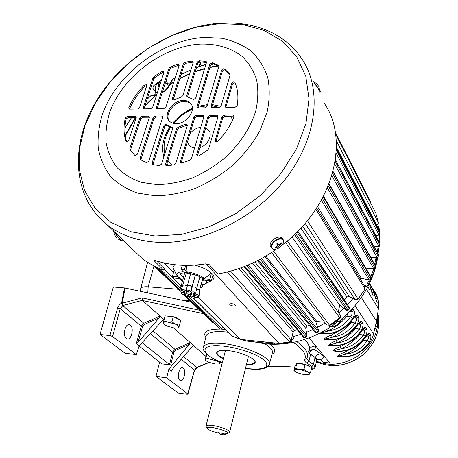 <?xml version="1.0" encoding="UTF-8"?>
<svg xmlns="http://www.w3.org/2000/svg" width="458" height="458" viewBox="0 0 458 458"><rect width="100%" height="100%" fill="white"/><g stroke="black" fill="none" stroke-linecap="round" stroke-linejoin="round"><path stroke-width="0.69" d="M329.079 326.067L330.081 327.447L329.05 326.085L340.477 317.732L341.473 319.123C361.757 301.65 373.825 281.063 377.678 257.344M378.113 253.932L378.405 250.474M341.473 319.123L340.449 317.76M253.812 341.863L264.987 343.815C287.269 345.939 308.973 340.483 330.081 327.447M291.895 337.369L293.166 336.578L301.043 334.306M306.454 332.359L312.991 329.56M317.6 327.281L325.209 322.919M338.76 312.991L343.941 308.297M347.519 304.69L352.946 298.524M293.166 336.578L294.059 337.62L292.284 339.401L291.603 338.622M291.173 340.391L291.872 341.193L292.284 339.401M275.315 343.076L274.445 343.128L275.43 344.135L290.945 342.092L290.378 341.45M274.445 343.128L244.114 339.79M245.047 340.042L246.101 341.044L275.269 344.13L274.285 343.122M241.045 339.47L245.952 341.015L244.893 340.013M376.682 226.241L378.382 226.687L378.955 230.603M379.585 231.817L379.138 228.365L378.491 226.979M379.281 234.943L379.195 241.979M379.344 241.177L379.991 242.494L379.819 234.473M378.337 246.244L377.146 252.163M376.064 257.545L374.684 264.421M373.785 268.869L370.871 276.718M373.488 270.352L374.163 271.6L374.781 268.525M375.36 265.623L376.986 257.528M377.816 253.389L379.298 246.009M379.859 243.215L379.327 241.332M369.291 280.044L366.755 284.842L367.471 286.01L374.117 271.754L373.442 270.506M366.755 284.842L365.599 285.46L364.144 285.357M364.86 286.525L366.32 286.634L365.599 285.46M378.457 226.842L379.138 228.365M367.471 286.01L366.32 286.634M291.872 341.193L290.945 342.092M231.439 303.591L229.578 303.98C229.727 304.954 231.135 305.663 233.803 306.099L235.67 305.704C235.521 304.736 234.112 304.026 231.439 303.591M302.681 226.12L349.362 296.538L348.675 296.337L346.975 297.059L300.854 228.113M323.497 196.207L365.793 268.09L373.808 268.869L375.073 268.073L375.457 265.789L329.079 183.784M317.531 206.604L361.333 278.275L359.931 278.498M265.863 256.096L316.822 321.499L324.676 322.22M264.81 256.715L315.888 322.003L316.822 321.499M338.233 312.253L339.727 305.228L292.004 236.849M339.727 305.228L346.752 310.341L348.206 310.163L349.397 308.973L349.511 307.616L297.717 231.376M297.872 231.216L344.485 299.881L346.975 297.059M254.82 261.987L306.957 326.228L309.442 325.157L257.579 260.625M241.229 267.724L294.58 330.487L297.196 329.731M206.066 263.825L279.054 343.471L289.393 341.903L227.357 271.978M230.66 271.107L291.265 340.094L293.143 331.964L238.841 268.565M193.551 298.158L231.897 335.926L240.513 339.412L279.054 343.471M163.781 262.886L173.49 272.567M179.439 278.498L182.301 281.349M198.28 297.288L240.513 339.412M316.627 208.018L365.049 286.834L365.1 289.004L315.843 209.203M307.381 220.647L358.099 299.045L365.1 289.004M358.099 299.045L355.156 299.75L305.131 223.338M349.362 296.538L355.156 299.75M287.372 240.902L340.191 315.007L340.517 316.449L339.681 317.829L285.506 242.448M273.626 251.23L329.554 325.243L339.681 317.829M329.554 325.243L326.691 324.888L271.594 252.57L326.846 325.071M315.23 332.336L316.541 332.64L318.047 331.895L318.665 330.573L315.888 322.003M306.957 326.228L305.738 328.277L252.404 263.127M303.557 337.288L304.719 337.626L306.276 337.054L307.055 335.8L305.738 328.277M294.58 330.487L293.143 331.964M291.265 340.094L289.393 341.903M231.897 335.926L231.359 335.514M223.04 327.321L221.62 328.867L220.298 329.102L219.056 328.157M213.308 322.564L211.991 322.134M370.024 201.635L370.774 202.052L335.262 132.087M375.766 213.044L335.554 133.999L375.766 213.044L378.526 222.954L376.928 225.319L376.316 225.531M336.367 148.695L379.734 232.103L379.963 233.918L379.052 235.028L375.926 235.818M335.439 159.613L379.825 243.164L379.865 245.156L378.823 246.181L374.226 246.816M370.86 257.665L377.071 257.522L378.239 256.606L378.4 254.459L333.052 171.464M361.333 278.275L369.056 280.021L370.408 279.363L371.095 277.909L371.02 276.97L323.491 196.219M200.747 127.313C196.379 127.908 192.772 130.061 189.91 133.765M187.499 141.762L189.429 145.93L194.513 148.283M175.214 77.797L172.202 79.606C172.403 80.677 171.561 82.285 169.672 84.432L169.815 84.707L169.22 84.93M201.108 61.945L199.694 66.473L196.43 67.75M156.682 94.331L156.241 94.571C153.653 95.802 151.884 96.163 150.934 95.665L151.838 95.264L152.279 95.556M153.991 95.356L154.793 94.657L155.514 92.024L152.777 88.279L153.51 85.846L161.571 79.726M165.968 81.089L167.508 83.121L170.136 83.07L171.057 82.469M171.704 80.883L171.561 80.373L172.202 79.606M199.854 147.631C208.109 145.129 213.107 134.572 208.361 129.832L205.659 127.942M198.984 66.599L205.991 64.166M199.247 66.341L197.198 67.469M173.971 81.724L169.317 84.793M156.716 94.749L156.796 94.279L156.43 94.4C153.705 95.493 152.359 95.871 152.399 95.545L152.371 95.63M144.905 106.084L156.459 94.783L156.241 94.571L145.14 105.363M336.212 321.11L333.716 322.942M337.449 320.171L333.172 323.669L332.439 323.835M331.54 324.447L335.863 322.844L338.307 319.495M329.766 325.627L333.899 326.852L337.197 324.648L340.151 321.98L339.172 320.634L335.863 322.844L332.903 325.524L331.054 324.774M340.151 321.98L339.916 318.201M338.92 319.008L339.172 320.634M333.899 326.852L332.903 325.524M186.274 272.728L185.427 272.665M200.999 284.756L203.987 284.304C206.438 283.588 207.211 282.328 206.306 280.531M204.32 279.815L203.936 279.414M204.503 278.487L203.358 278.802L209.833 279.288L211.539 273.048L204.503 278.487C200.209 275.212 194.432 273.025 187.173 271.92L187.551 272.819L184.15 272.573L181.076 269.436L182.267 265.285M175.654 273.649L177.721 276.489L180.229 278.556L173.977 278.086L172.357 276.483L174.034 270.701M172.357 276.483L178.62 276.953L180.223 278.556M211.407 280.731L212.541 279.89C214.367 278.619 214.527 276.913 213.033 274.76M200.598 286.221L201.932 287.59L202.762 284.573M200.255 287.458L201.932 287.59M211.464 273.042C207.743 269.808 202.224 267.157 194.908 265.09M186.377 265.377L187.173 271.92M209.833 279.288L211.361 280.909L204.898 280.422L203.358 278.802M211.361 280.909L213.05 274.691L211.539 273.048M183.274 271.674C177.881 271.915 175.969 273.42 177.521 276.208L177.721 276.489M174.555 264.695L172.872 267.718L173.41 269.247M187.551 272.819L184.494 269.676L185.719 265.371M184.494 269.676L181.076 269.436M234.17 116.195L233.614 116.103L232.899 115.01L233.924 115.422L234.061 116.698C230.603 125.406 225.279 133.507 218.088 140.99L216.497 141.711L215.523 141.322L215.3 140.131L216.05 141.184L222.794 117.769L222.067 116.687L215.3 140.131M218.042 116.378L217.539 116.303L216.806 115.221L217.785 115.611L217.985 116.738L208.642 148.884L207.835 150.001L198.938 155.829L197.902 156.115L196.98 155.754L196.734 154.512L197.518 155.543L208.608 117.935L207.858 116.859L196.734 154.512M203.902 116.544L202.688 115.405L203.638 115.777L203.839 116.91L191.392 158.777L190.07 160.191L181.568 163.1L180.692 162.767L180.435 161.497L181.242 162.51L194.633 118.101L193.866 117.03L180.435 161.497M187.345 125.32L185.942 125.555L185.158 124.502L187.07 124.565L187.276 125.727L175.843 163.351L174.074 164.886L166.815 165.687L165.87 165.372L165.607 164.09L166.437 165.092L177.361 129.648L176.559 128.601L165.607 164.09M161.651 164.038L159.481 165.584L152.886 164.594L152.365 164.33L152.108 163.042L163.809 125.904C164.548 124.547 165.487 124.129 166.638 124.656L172.431 127.45L172.649 128.629L161.651 164.038M148.804 161.124L146.755 162.659L146.279 162.567L140.429 159.642L140.028 158.25L153.121 117.534L155.113 116.029L161.6 115.943L162.453 116.263L162.659 117.414L148.804 161.124M137.543 154.043L135.516 155.565L134.738 155.279L129.929 149.577L129.837 148.495L139.93 117.695L141.911 116.2L148.3 116.12L149.131 116.424L149.331 117.58L137.543 154.043M128.83 140.114L126.832 141.614L125.801 140.932C123.614 133.828 123.454 126.196 125.32 118.027L127.324 116.395L135.196 116.292L135.997 116.578L136.198 117.74L128.83 140.114M195.692 98.041L193.671 99.563L186.944 96.632L186.767 95.539L197.032 62.277L199.11 60.782L205.619 61.315L206.295 61.67L206.444 62.672L195.692 98.041M193.247 62.231L192.755 62.202L192.011 61.086L193.053 61.435L193.196 62.437L182.891 95.636L181.208 97.107L173.496 100.004L172.609 99.672L172.426 98.567L173.21 99.638L184.19 64.733L183.435 63.622L172.426 98.567M183.332 100.422C172.655 100.17 162.619 114.912 169.351 121.101C171.034 122.79 173.296 123.637 176.141 123.643C186.749 124.044 196.917 109.388 190.448 103.153C188.719 101.304 186.343 100.394 183.332 100.422M169.225 120.964C164.37 114.157 174.252 101.292 184.105 101.499C187.11 101.47 189.486 102.38 191.215 104.229L191.341 104.372M95.046 212.913L107.298 224.93C71.683 196.499 70.257 144.339 95.957 101.659C121.765 58.716 172.059 26.404 220.493 23.135C238.795 22.024 255.61 25.018 270.936 32.123C283.817 38.363 294.213 47.403 302.12 59.225C322.3 89.373 317.199 138.127 285.769 178.609C254.425 219.09 200.707 244.973 156.945 242.259C137.142 240.942 120.597 235.166 107.298 224.93L141.78 258.146C148.203 263.144 155.502 267.134 163.683 270.128L164.17 268.485L156.504 260.923M163.683 270.128L154.329 260.934L154.054 260.402L155.239 260.516C162.727 262.989 170.725 264.524 179.233 265.119C187.751 265.703 196.551 265.285 205.625 263.877L209.191 264.61L217.756 274.004C238.16 270.409 257.602 262.262 276.088 249.553L275.819 249.186M275.813 249.186L276.088 249.553M283.187 244.303L282.924 243.937L283.187 244.303C333.418 206.06 350.13 139.85 324.121 103.056M144.127 108.472L153.808 78.879L153.012 77.797L143.297 107.424L144.052 108.838M164.004 72.124L162.75 72.398L161.966 71.305L153.774 76.778L154.569 77.86L162.75 72.398M154.569 77.86L153.808 78.879M157.254 108.243L169.695 69.484L168.922 68.385L156.447 107.189L157.186 108.609M179.17 65.259L178.311 65.328L177.549 64.223L170.153 67.086L170.926 68.185L178.311 65.328M170.926 68.185L169.695 69.484M146.795 85.509L145.089 86.173L144.276 85.108C137.572 91.961 132.425 99.438 128.83 107.538L129.671 108.575C133.255 100.485 138.396 93.02 145.089 86.173M129.671 108.575L129.54 109.096M192.011 61.086L185.101 62.179L185.856 63.29L192.755 62.202M185.856 63.29L184.19 64.733M173.21 99.638L173.147 99.97M162.727 117.025L155.932 117.076L153.94 118.576L140.818 159.876M172.718 128.2L167.445 125.698C166.3 125.171 165.355 125.589 164.622 126.946L152.88 164.594M218.895 66.21L213.01 63.92L210.537 65.368L197.759 107.882M206.489 62.465L199.843 61.904L197.77 63.399L187.471 96.941M216.806 115.221L209.919 115.313L210.669 116.389L217.539 116.303M210.669 116.389L208.608 117.935M197.518 155.543L197.455 156.046M202.688 115.405L195.91 115.496L196.677 116.561L203.444 116.481M196.677 116.561L194.633 118.101M181.242 162.51L181.173 163.048M216.05 141.184L215.987 141.625M222.067 116.687L224.145 115.124L224.872 116.212L233.614 116.103M224.872 116.212L222.794 117.769M166.437 165.092L166.369 165.647M176.559 128.601L178.276 127.101L179.072 128.148L185.942 125.555M179.072 128.148L177.361 129.648M235.194 83.013C233.981 82.652 233.053 83.11 232.412 84.381L225.828 107.372M230.116 74.694L225.199 70.08C224.002 69.61 223.052 70.034 222.342 71.362L211.688 107.63M136.278 117.34L128.171 117.42L126.173 119.051C124.341 127.072 124.473 134.583 126.563 141.591M149.405 117.185L142.741 117.237L140.766 118.731L130.702 149.491L130.793 150.573L129.929 149.577M143.297 107.424L143.491 108.563L144.316 108.861L150.688 108.752L152.669 107.258L163.947 72.37L163.792 71.334L161.966 71.305M153.012 77.797L153.774 76.778M156.447 107.189L156.636 108.323L157.489 108.632L163.953 108.523L165.951 107.017L179.118 65.483L178.964 64.463L177.549 64.223M168.922 68.385L170.153 67.086M144.276 85.108L146.56 84.724L146.726 85.806L139.581 107.493L137.612 108.975L129.757 109.107L128.967 108.827L128.83 107.538M183.435 63.622L185.101 62.179M197.06 106.456L209.81 64.24L212.289 62.792L218.695 65.431L218.844 66.433L206.999 106.279L204.949 107.819L198.188 107.933L197.249 107.573L197.06 106.456L197.816 107.538M207.858 116.859L209.919 115.313M193.866 117.03L195.91 115.496M232.899 115.01L224.145 115.124M185.158 124.502L178.276 127.101M234.925 82.354C237.862 89.27 238.624 97.01 237.204 105.58L235.086 107.304L226.355 107.453L225.347 107.052L225.164 105.953L231.714 83.259C232.561 81.776 233.591 81.404 234.788 82.131L234.925 82.354M211.006 106.204L221.632 70.234C222.342 68.906 223.292 68.477 224.494 68.952L229.91 74.144L230.065 75.158L221.094 106.027L219.033 107.578L212.163 107.693L211.195 107.315L211.006 106.204L211.745 107.292M141.78 258.146L130.662 247.434M317.211 84.261L319.169 86.974M320.028 92.447L320.297 91.909L319.821 90.392L314.572 82.909M352.385 308.721L354.057 310.455C354.95 312.385 354.515 314.984 352.74 318.253C345.011 329.136 334.787 334.288 322.06 333.71L319.976 333.47C331.145 335.96 346.786 329.073 353.107 318.785C355.036 315.728 356.507 314.669 357.515 315.596L358.351 316.833C359.221 318.716 358.786 321.27 357.04 324.493C349.437 335.233 339.349 340.294 326.777 339.687L324.716 339.441C335.76 341.931 351.183 335.17 357.395 325.014C359.29 321.997 360.732 320.932 361.711 321.825L362.524 323.027C363.366 324.865 362.931 327.373 361.213 330.556C353.725 341.147 343.775 346.128 331.363 345.492L329.325 345.246C340.237 347.736 355.448 341.09 361.557 331.06C363.423 328.077 364.831 327.018 365.787 327.876L366.572 329.044C367.396 330.836 366.961 333.304 365.272 336.447C357.898 346.895 348.08 351.79 335.817 351.131L333.802 350.88C344.588 353.37 359.593 346.838 365.604 336.933C367.442 333.991 368.822 332.932 369.743 333.756L370.511 334.895C371.312 336.641 370.877 339.069 369.211 342.166C361.952 352.483 352.265 357.297 340.145 356.616L337.351 356.215C338.737 354.881 341.107 353.576 344.468 352.299L349.397 349.677M347.565 314.274L346.758 316.369C341.491 322.724 335.13 327.659 327.688 331.168L319.541 333.395M351.864 320.835L351.143 322.632C345.95 328.896 339.687 333.756 332.342 337.202L323.943 339.424C325.06 337.941 327.493 336.504 331.237 335.107L337.592 331.581M356.026 327.207L355.397 328.712C350.284 334.895 344.107 339.676 336.865 343.065L328.558 345.229C329.674 343.781 332.079 342.372 335.777 341.004L341.616 337.809M360.057 333.413L359.53 334.621C354.492 340.718 348.401 345.429 341.256 348.761L333.046 350.862C334.163 349.46 336.544 348.08 340.185 346.729L345.555 343.838M363.961 339.452L363.549 340.363C358.585 346.374 352.574 351.017 345.521 354.292L337.38 356.353L339.876 356.696M373.865 290.418L377.741 298.822C378.188 301.816 377.942 302.858 376.997 301.948L376.258 300.74L374.312 293.131L371.49 286.227M374.363 293.355L375.257 297.408M375.537 298.536L377.741 298.822M370.093 284.126L373.991 292.605C374.438 295.628 374.18 296.664 373.207 295.725L372.451 294.477L370.499 286.822M372.177 293.607L371.759 292.307L373.991 292.605M369.44 283.725L370.138 286.204C370.585 289.261 370.31 290.298 369.308 289.319L367.963 286.651M368.415 285.781L370.138 286.204M377.569 314.846L377.673 324.739L377.226 327.562L375.686 325.18M375.005 327.962L376.573 330.373L377.226 327.562M376.573 330.373C370.728 355.208 338.577 371.427 316.57 361.11M309.333 353.404L315.253 357.458C316.947 358.654 317.486 359.662 316.862 360.492L316.667 360.686M304.73 339.418L306.763 341.794C308.675 344.342 309.625 346.689 309.602 348.83L308.515 351.904M376.316 322.621L377.673 324.739M317.852 359.765L320.84 359.725L323.05 362.261L329.892 363.028L309.053 337.924M335.496 351.234L333.046 350.862M331.1 345.607L328.558 345.229M326.583 339.813L323.943 339.424M321.928 333.853L319.26 333.544M329.972 327.293L331.712 326.273M329.892 363.028L323.05 362.261M321.012 359.851L317.383 359.805M306.763 341.794L304.976 339.676M366.503 289.33L378.394 308.681C379.276 303.15 378.228 297.757 375.245 292.49M361.373 297.494L376.539 321.293L373.573 333.802M337.351 356.215L338.17 356.347C351.532 360.114 371.512 347.29 373.522 333.601L376.539 321.293L378.394 308.681L376.596 321.464M345.532 315.579L340.111 320.709M330.499 325.884L329.239 326.291M329.325 326.405L330.733 325.959M340.128 321.127L348.246 313.003M344.468 352.299L345.521 354.292C354.71 353.078 361.935 348.555 367.196 340.723C368.581 338.828 368.999 337.3 368.455 336.149L367.505 334.832M340.185 346.729L341.256 348.761C350.559 347.502 357.881 342.91 363.223 334.975C364.631 333.052 365.049 331.5 364.488 330.321L363.492 328.953M335.777 341.004L336.865 343.065C346.282 341.771 353.708 337.105 359.135 329.067C360.56 327.109 360.984 325.529 360.412 324.321L359.37 322.907M331.237 335.107L332.342 337.202C341.886 335.869 349.414 331.123 354.927 322.976C356.376 320.995 356.805 319.386 356.21 318.15L355.122 316.678M326.84 329.439L327.688 331.168C337.357 329.789 344.989 324.968 350.593 316.707C352.065 314.698 352.494 313.06 351.881 311.789L350.725 310.49M318.218 359.811L317.463 359.725M317.944 359.335L320.119 359.645L317.571 359.622M186.538 301.181L190.053 300.82M308.463 351.973C310.043 349.998 312.127 349.242 314.715 349.7L316.003 346.294C313.289 345.847 311.159 346.695 309.602 348.83M315.253 357.458C316.604 355.156 318.402 353.942 320.652 353.834L314.715 349.7C312.362 349.654 310.45 350.702 308.967 352.837M337.397 356.376L339.573 356.547M363.337 340.202L367.196 340.723L369.211 342.166M333.08 350.908L334.254 351.046C347.153 352.528 357.618 347.903 365.644 337.174L365.604 336.933M359.238 334.397L363.223 334.975L365.272 336.447M328.598 345.275L329.8 345.418C342.853 346.878 353.45 342.178 361.597 331.311L361.557 331.06M355.019 328.426L359.135 329.067L361.213 330.556M323.978 339.475L325.214 339.624C338.422 341.061 349.162 336.275 357.435 325.277L357.395 325.014M350.673 322.277L354.927 322.976L357.04 324.493M319.403 333.464L320.497 333.659C333.865 335.067 344.748 330.201 353.147 319.066L353.107 318.785M346.196 315.94L346.758 316.369L350.593 316.707L352.74 318.253M340.134 321.413L348.75 312.505M179.914 380.289L180.652 380.627C184.047 381.52 186.383 370.219 183.263 368.072L182.479 367.705C179.095 366.795 176.748 378.216 179.914 380.289M126.322 338.502L127.404 338.983C131.572 339.939 134.154 327.773 130.37 325.128L129.225 324.613C125.068 323.64 122.481 335.949 126.322 338.502M246.352 364.763C251.287 364.957 254.173 364.287 255.026 362.747C257.281 359.267 241.36 351.956 228.393 350.679C221.752 350.026 217.882 350.61 216.777 352.431C216.176 354.257 218.346 356.404 223.292 358.877M308.48 352.053L310.576 354.412L315.052 357.48L316.799 360.137L315.224 366.784M304.696 339.43C308.755 343.752 310.129 347.502 308.812 350.679M306.751 358.591L308.881 361.442L313.409 364.494L315.156 367.081C314.325 368.684 313.009 369.497 311.205 369.52M109.886 335.559L117.832 307.06L119.641 304.45L121.433 303.23L122.263 303.179L122.95 305.509L120.219 308.726L112.565 336.493L109.886 335.559L100.033 334.466L125.126 353.273L136.301 354.612L112.565 336.493M100.033 334.466L113.355 286.989L124.496 287.916L121.616 303.144L122.95 305.509L142.306 300.334L142.123 297.872L200.965 310.547M121.433 303.23L122.761 305.595L143.841 323.245L160.048 316.014L164.107 319.592L163.042 320.045M117.551 307.873L120.219 308.726L141.304 326.17L143.841 323.245L144.465 324.407L142.57 326.6L138.053 342.384L136.329 343.511L139.203 345.767L136.301 354.612M124.496 287.916L192.698 302.503M139.118 346.042L161.456 363.572L161.073 363.784L170.708 364.974L169.534 364.568L142.049 342.693M173.679 328.02L190.184 342.544L189.44 344.193L175.58 350.387L173.845 352.483L172.666 352.116L174.996 349.334L190.184 342.544L205.98 356.45M171.618 370.236L171.344 371.198L168.83 369.222L166.672 377.798L187.763 393.903L194.392 370.093L196.688 367.499L208.865 362.398M204.365 313.862L142.409 300.488L160.048 316.014L159.218 317.829L138.053 342.384M187.763 393.903L187.917 394.155L186.961 394.241L178.151 393.021L155.978 376.402L166.672 377.798M159.624 362.135L155.978 376.402M168.83 369.222L189.44 344.193M164.107 319.592L162.464 320.594L139.203 345.767M171.344 371.198L172.162 369.52L192.234 346.706L193.763 345.693L192.887 346.071M255.043 361.499L253.692 363.371C252.175 364.093 249.77 364.385 246.484 364.253M223.424 358.368C219.972 356.65 217.888 355.036 217.161 353.513L217.218 351.847M298.061 363.646L301.29 363.652C305.309 364.242 308.171 365.272 309.883 366.738M310.553 372.503L311.635 367.574L305.091 364.448L296.761 363.497L295.067 365.656L293.962 370.539L294.654 370.133L295.65 368.415L299.664 369.56L303.992 369.394L307.135 371.61L310.553 372.503L308.95 374.592L304.455 374.741L297.087 372.72L295.009 371.409L294.654 370.133C295.301 369.469 296.973 369.274 299.664 369.56L307.135 371.61C309.213 372.629 309.997 373.493 309.494 374.203L308.417 374.713M296.761 363.497L295.65 368.415M305.091 364.448L303.992 369.394M295.107 371.501L293.962 370.539M167.015 316.083L169.746 316.014C173.811 316.564 176.965 317.709 179.204 319.449M178.723 327.871L180.807 320.199L173.296 316.69L165.172 315.905L163.718 320.944L167.588 322.02L171.853 321.756L175.443 324.178L179.387 325.249L178.723 327.871L174.504 328.117L166.764 325.993L163.769 324.075L163.271 322.947L163.718 320.944M173.296 316.69L171.853 321.756M163.809 324.115L163.208 323.611L163.271 322.947C163.535 322.106 164.977 321.797 167.588 322.02L175.443 324.178C177.841 325.329 178.986 326.348 178.866 327.23L177.383 328.105M180.807 320.199L179.387 325.249M206.718 354.206L205.029 360.011L205.865 357.893L209.489 358.957L213.457 358.786L216.64 360.915L220.138 361.797L219.216 363.887L218.477 364.041M206.821 354.297L205.865 357.893M205.59 360.475L205.029 360.011M216.64 360.915C218.769 361.912 219.72 362.759 219.496 363.463L218.443 364.047L215.254 364.047L208.195 362.112L205.636 360.52L205.281 359.576C205.648 358.906 207.05 358.706 209.489 358.957L216.64 360.915M206.237 426.753L206.003 425.883C206.604 425.087 208.951 424.984 213.033 425.568C220.939 426.696 230.884 430.703 229.658 432.22L227.483 433.6M218.621 433.091C212.151 431.51 208.327 429.902 207.148 428.264C205.711 424.635 231.857 431.636 227.357 433.674L224.025 433.932L223.378 433.457L217.968 432.615L218.621 433.091M225.811 433.972L225.542 435.071L220.67 434.361L218.351 432.673L222.994 433.4L225.508 435.026L225.771 433.972M270.735 246.902L270.363 246.398C269.556 244.177 270.741 241.761 273.913 239.162C277.783 236.66 280.559 236.397 282.231 238.378L282.907 239.276M283.181 240.066C284.183 242.03 283.256 244.297 280.411 246.873L278.487 248.179C275.533 249.644 273.392 249.684 272.063 248.293C270.981 246.169 272.063 243.753 275.315 241.051C278.848 238.733 281.47 238.406 283.181 240.066M275.373 247.526L275.624 247.772L278.132 246.822L279.162 247.314L280.164 246.57L279.998 245.442L281.641 243.318L281.481 243.009L281.235 242.757L279.231 244.395L278.498 244.251L277.685 243.204L276.678 243.954L277.439 245.036L277.359 245.78L275.206 247.211L275.373 247.526M280.044 244.057L280.491 244.641M279.998 245.442L279.111 244.372M279.838 246.078L277.445 243.358L280.164 246.57M281.641 243.318L281.029 243.003M279.162 247.314L276.878 243.776L278.785 246.856M278.132 246.822L277.371 245.671M277.227 247.057L276.798 246.461M275.624 247.772L275.498 247.091M277.439 245.036L276.735 243.896M278.498 244.251L277.611 243.25M114.477 232.612L120.019 239.729L121.221 240.616M116.99 238.12L115.004 235.504M168.063 85.188L168.372 86.522M160.34 83.528L160.735 81.759M157.226 93.157L155.674 91.423L155.405 90.472M165.59 82.263L168.046 85.108L168.029 87.049M160.443 81.993L158.439 82.784L158.342 85.188L159.012 87.633M158.937 82.726L159.567 85.927M182.307 292.822C184.385 293.172 185.501 293.733 185.656 294.505L184.328 294.797C182.255 294.454 181.139 293.893 180.984 293.12L182.307 292.822M181.087 290.738C183.183 291.082 184.305 291.649 184.459 292.433L183.12 292.736C181.03 292.387 179.908 291.82 179.759 291.036L181.087 290.738M187.162 285.901L184.208 284.893L182.862 285.305M183.916 289.536L186 291.082L183.818 291.231C182.055 290.721 181.242 290.166 181.379 289.576L183.916 289.536M190.906 291.591L191.948 286.971C191.833 286.17 190.717 285.592 188.593 285.242L187.23 285.649M187.78 290.057C189.767 290.446 190.803 291.002 190.883 291.729L189.274 292.027C187.276 291.643 186.229 291.088 186.137 290.355L187.78 290.057M195.738 293.137L196.631 288.557C196.516 287.761 195.4 287.189 193.287 286.84L191.913 287.263M193.797 291.923L195.732 293.286L193.013 293.423L190.894 291.992L193.797 291.923M199.093 295.542L199.379 290.63C199.356 289.948 198.394 289.399 196.488 288.981M194.261 294.231C196.333 293.899 197.948 294.38 199.098 295.679L199.047 295.794C197.02 296.217 195.389 295.748 194.163 294.385L194.261 294.231M194.318 295.536C196.528 295.702 197.862 296.252 198.325 297.196L197.558 297.534C195.331 297.385 193.986 296.83 193.516 295.874L194.318 295.536M191.318 296.12C193.505 296.4 194.793 296.979 195.177 297.866L194.461 298.21C192.2 298.021 190.82 297.442 190.316 296.469L191.318 296.12M185.702 294.923C187.963 294.986 189.36 295.536 189.898 296.572L189.52 296.83C187.288 296.841 185.851 296.303 185.204 295.215L185.702 294.923M188.049 292.794C190.11 293.131 191.232 293.687 191.421 294.465L190.07 294.78C187.998 294.437 186.881 293.881 186.709 293.103L188.049 292.794M294.465 234.559L346.752 310.341M164.004 269.052L181.024 285.821M331.861 175.7L377.071 257.522M332.537 173.382L378.239 256.606M332.972 171.79L378.537 255.112M327.418 187.872L373.808 268.869M328.272 185.828L375.073 268.073M328.918 184.202L375.571 266.59M321.39 200.129L369.056 280.021M322.369 198.343L370.408 279.363M323.228 196.722L371.095 277.909M295.582 233.488L348.206 310.163M296.99 232.103L349.397 308.973M258.484 260.161L316.541 332.64M260.224 259.251L318.047 331.895M261.598 258.512L318.665 330.573M244.853 266.35L304.719 337.626M246.639 265.629L306.276 337.054M248.225 264.97L307.055 335.8M335.411 159.842L379.968 243.679M335.182 161.353L379.865 245.156M334.729 163.975L378.823 246.181M336.367 148.839L379.865 232.487M336.315 150.19L379.963 233.918M336.138 153.161L379.052 235.028M336.224 140.509L378.526 222.954M376.928 225.319L336.395 147.15M154.277 266.058L179.794 290.853L154.289 266.064M183.784 294.723L212.312 322.449M156.882 267.323L180.005 289.851M186.79 296.458L220.298 329.102C207.331 329.125 202.499 331.895 205.797 337.409M156.281 267.043L179.954 290.091L156.27 267.037M184.803 294.815L185.204 295.204L184.803 294.815M186.28 296.246L219.199 328.294M160.14 268.754L180.315 288.483M188.914 296.893L221.62 328.867M218.403 65.975L209.89 67.498M204.577 68.815L195.171 71.837M189.589 74.059L179.776 78.776M173.828 82.165L169.815 84.707C168.241 88.051 165.71 90.736 162.218 92.774M179.908 78.352L189.715 73.658M195.291 71.448L204.692 68.431M210.004 67.114L217.785 65.694M232.675 119.956L230.672 116.137M219.582 107.487L212.186 105.804M233.746 116.103L234.084 116.63M205.871 64.544L199.694 66.473M190.866 69.954L181.105 74.551M165.973 81.072L167.599 83.213M152.777 88.279L155.68 92.339M207.171 105.695L197.896 107.281M192.383 109.262C185.021 112.508 178.746 117.214 173.565 123.379M170.479 127.536C164.754 136.49 162.876 145.215 164.857 153.711M167.863 160.455L172.162 165.178M168.618 165.573L166.958 163.397L168.63 165.567M135.929 117.322L125.303 135.946M125.211 135.276L135.528 117.328M150.934 95.665L147.138 99.266M139.661 107.235L138.316 108.815M131.704 117.38L124.925 128.04M200.06 65.351L199.39 65.752M197.043 67.526L196.448 67.692M201.932 281.378L203.736 279.952M203.718 279.918L203.804 280.439C204.669 279.678 198.612 275.727 196.053 275.126L186.229 272.899C182.599 272.928 180.824 273.1 180.899 273.42L180.847 273.197C180.332 274.371 181.196 275.739 183.452 277.296M219.531 23.593L242.82 24.543L264.169 30.44L282.466 41.231L296.652 56.637L305.755 76.102L309.024 98.756L305.978 123.454L296.561 148.804L281.138 173.267L260.55 195.308L236.053 213.525L209.191 226.796L181.649 234.393L155.096 236.013L131.04 231.782L110.699 222.199L94.983 208.024L84.444 190.202L79.337 169.775L79.629 147.797L85.091 125.292L95.304 103.222L109.731 82.463L127.725 63.834L148.552 48.038L171.401 35.718L195.383 27.423L219.531 23.593M204.491 37.401L221.964 38.272C232.985 40.659 242.734 44.953 251.213 51.147C258.73 58.372 264.232 67.108 267.73 77.368C269.911 88.32 269.688 99.987 267.06 112.382L259.818 130.977C252.822 143.239 243.914 154.592 233.099 165.029C221.432 174.641 208.871 182.421 195.417 188.381C181.809 193.099 168.533 195.583 155.577 195.835L137.681 193.139C126.877 189.343 117.809 183.727 110.47 176.296C104.287 168.012 100.21 158.634 98.247 148.163C97.514 137.297 98.848 126.156 102.248 114.729C116.149 74.499 161.823 39.76 204.491 37.401M200.781 44.042C217.103 43.716 230.901 47.855 242.179 56.466C248.78 62.923 253.589 70.709 256.606 79.824C258.455 89.539 258.186 99.867 255.799 110.819C250.48 127.765 240.444 143.245 225.685 157.249C215.392 165.727 204.32 172.609 192.457 177.899C180.452 182.112 168.716 184.356 157.254 184.643L141.39 182.37C131.79 179.084 123.7 174.177 117.133 167.651C111.58 160.357 107.905 152.067 106.096 142.781C105.392 133.135 106.537 123.219 109.531 113.034C121.799 77.121 162.779 45.983 200.781 44.042M154.506 260.333L154.329 260.934M186.767 95.539L187.534 96.627M197.77 63.399L197.032 62.277M206.346 62.437L205.619 61.315M199.11 60.782L199.843 61.904M232.412 84.381L231.714 83.259M225.164 105.953L225.886 107.046M218.901 66.026L218.363 65.168M212.289 62.792L213.01 63.92M210.537 65.368L209.81 64.24M224.494 68.952L225.199 70.08M222.342 71.362L221.632 70.234M172.66 128.188L171.859 127.147M166.638 124.656L167.445 125.698M152.108 163.042L152.949 164.038M164.622 126.946L163.809 125.904M127.324 116.395L128.171 117.42M136.037 117.322L135.196 116.292M125.801 140.932L126.293 141.499M126.173 119.051L125.32 118.027M153.94 118.576L153.121 117.534M140.028 158.25L140.887 159.241M155.113 116.029L155.932 117.076M162.407 116.99L161.6 115.943M140.766 118.731L139.93 117.695M129.837 148.495L130.702 149.491M141.911 116.2L142.741 117.237M149.125 117.156L148.3 116.12M319.134 93.117L319.97 92.493C319.867 90.827 317.904 87.684 314.091 83.064L314.085 83.058M322.06 333.71L321.768 332.674M326.777 339.687L326.497 338.674M331.363 345.492L331.094 344.496M335.817 351.131L335.554 350.158M340.145 356.616L339.893 355.66M189.858 300.7L180.498 299.887M140.6 288.964L140.726 288.471C141.493 287.074 143.978 286.519 148.18 286.805L153.991 265.909M147.785 292.868L148.18 286.805L178.151 289.25M320.652 353.834C324.361 356.639 324.184 358.574 320.119 359.645L320.84 359.725M355.019 305.732L373.556 333.859C370.333 348.383 353.336 359.404 338.611 356.507M369.743 333.756L367.345 334.981M366.509 335.96L368.455 336.149L370.511 334.895M365.787 327.876L363.314 329.119M362.444 330.126L364.488 330.321L366.572 329.044M361.711 321.825L359.158 323.085M358.259 324.127L360.412 324.321L362.524 323.027M357.515 315.596L354.881 316.867M353.948 317.949L356.21 318.15L358.351 316.833M349.654 311.595L351.881 311.789L354.057 310.455M368.014 286.553L368.53 288.036M368.387 287.372L369.308 289.319M370.522 286.903L372.451 294.477M372.302 293.818L373.207 295.725M375.961 299.841L376.258 300.74M376.115 300.087L376.997 301.948M351.017 310.518L353.198 309.179M227.964 332.17L226.218 331.976C214.779 330.979 208.132 332.13 206.283 335.439L206.043 336.412M221.266 329.136L225.147 329.399M245.465 368.352L247.44 368.61C263.968 370.07 269.905 367.568 265.256 361.093C259.44 355.059 239.454 347.84 223.584 346.151C198.612 343.156 199.425 354.309 222.37 362.45M203.26 347.748L203.495 346.775C205.304 343.626 211.905 342.584 223.298 343.655C245.82 345.79 273.409 358.58 269.321 364.539C267.003 368.867 259.778 370.259 247.641 368.719L245.448 368.427M269.55 363.652L272.247 353.261C273.283 350.645 270.804 347.49 264.821 343.798M315.052 357.48L313.409 364.494L311.492 366.188L306.957 363.148C304.931 361.774 304.164 360.566 304.644 359.53C306.934 354.904 303.144 349.196 293.269 342.407M296.813 341.634C305.463 347.954 308.892 353.336 307.1 357.767L306.82 358.419L304.644 359.53M310.576 354.412L308.881 361.442L306.957 363.148M125.12 288.008L122.263 303.179L142.123 297.872M169.534 364.568L172.666 352.116L150.379 333.676M152.961 330.882L174.996 349.334L175.58 350.387M187.923 394.12L194.53 370.385L181.236 359.209M183.589 356.53L196.969 367.602L209.129 362.501M136.329 343.511L141.304 326.17L142.57 326.6M219.954 362.301L222.336 362.587M268.09 366.366L286.525 366.572L294.734 367.133M311.251 369.314C313.524 368.759 313.604 367.717 311.492 366.188M270.02 344.204C275.579 348.658 276.237 352.013 271.983 354.274M173.845 352.483L170.708 364.974M161.073 363.784L161.182 363.354M159.218 317.829L144.465 324.407M271.313 366.572L271.617 366.686M286.525 366.572L294.717 367.207M316.392 361.86C331.798 368.381 347.015 366.268 362.038 355.522C375.869 343.317 381.142 329.113 377.856 312.911C381.171 329.142 375.909 343.363 362.078 355.563C347.067 366.314 331.832 368.421 316.386 361.872M272.951 248.997L271.394 247.801C270.592 245.58 271.777 243.169 274.955 240.565C278.83 238.057 281.607 237.794 283.273 239.769L283.594 241.114M114.632 231.994L114.752 232.195C118.027 237.13 120.42 239.889 121.937 240.479L122.784 239.849M182.639 286.01L180.87 286.359M257.591 260.619L315.356 332.497M244.074 266.653L303.688 337.443M335.262 132.099L370.751 202.012M183.79 294.729L212.363 322.489M186.269 296.24L219.176 328.283M163.97 269.155L180.996 285.918M193.402 298.129L231.582 335.731M220.962 106.353L212.529 104.63M207.491 104.619L198.2 106.267M192.412 108.357C184.694 111.758 178.122 116.687 172.7 123.145M169.683 127.181C163.105 137.245 161.164 147.161 163.861 156.928M200.564 61.927L198.795 66.645M190.883 69.897L181.122 74.494M175.231 77.74L171.973 79.698M171.567 80.516L171.59 80.511C172.134 80.688 171.424 82.034 169.466 84.553L169.254 84.867C167.84 87.89 165.55 90.358 162.378 92.276M151.077 95.482L147.161 99.186M139.696 107.132L138.23 108.849M131.641 117.38L124.937 127.902M209.266 131.102L208.361 129.832M204.394 284.183L211.172 280.897M172.872 267.718L177.773 276.54M179.862 278.527L182.605 280.273M191.215 104.229L190.448 103.153M320.297 91.577L319.673 88.142M316.627 83.608L313.375 81.644M373.963 290.549L373.173 289.548M370.184 284.252L369.572 283.462M140.388 291.282L140.726 288.471L147.619 262.257M317.978 359.307L317.022 360.251M378.451 308.841C379.293 304.73 378.64 300.053 376.487 294.809M371.553 286.33L374.346 293.2M365.656 337.151L367.66 334.706L367.276 334.746M361.614 331.289L363.268 328.873M357.452 325.249L359.141 322.827M353.17 319.037L354.893 316.604M348.75 312.631L349.042 312.219M329.451 326.577L331.065 326.067M325.214 339.624L326.434 339.647M222.348 362.524C216.645 360.154 213.834 359.45 207.022 354.463C203.375 350.731 202.201 348.166 203.495 346.775L206.054 336.367M194.541 370.345L196.969 367.602M219.932 362.375L222.313 362.662M267.993 366.452L287.069 366.686M217.161 353.513L216.932 353.158M295.009 371.409L294.208 370.762M163.769 324.075L163.191 323.566M205.636 360.52L205.058 360.011M206.003 425.883L225.468 350.444M207.148 428.264L205.974 426.318M229.716 431.986L248.448 356.307M282.821 244.12L283.651 241.784L283.273 239.769M276.993 248.849C274.353 249.736 272.487 249.387 271.394 247.801L270.363 246.398M117.889 238.904L121.107 240.576L121.885 240.519M113.63 231.032L114.483 234.559M115.216 235.967L116.756 237.914M158.439 82.784C156.075 84.53 155.033 86.894 155.302 89.877L155.674 91.423M186.463 290.99L185.679 294.391M181.173 292.267L180.984 293.12M184.671 291.368L184.482 292.313M184.723 272.842L179.759 291.036M186.154 290.624L186.04 290.956M186.383 272.911L181.379 289.576M195.343 274.869L191.982 286.857M190.648 273.546L186.137 290.355M199.883 276.85L196.659 288.443M195.377 274.88L190.894 291.992M202.671 278.722L199.407 290.515M194.169 293.647L194.158 294.385M198.377 296.04L198.331 297.07M193.74 293.589L193.516 295.874M195.16 297.127L195.171 297.746M190.351 294.792L190.316 296.469M190.156 294.786L189.915 296.463M185.25 294.757L185.204 295.215M191.696 292.908L191.438 294.345M187.07 291.374L186.709 293.103"/></g></svg>
